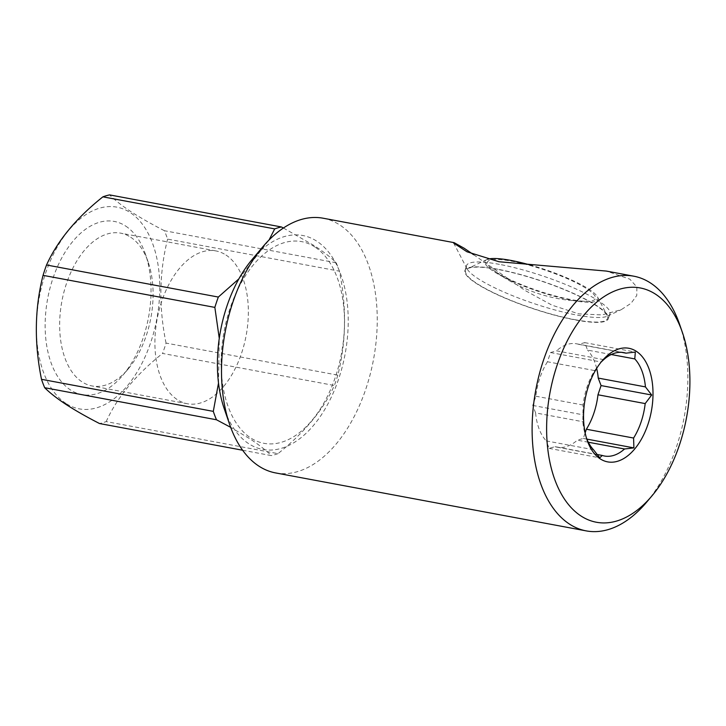 <?xml version="1.0" encoding="UTF-8"?>
<svg xmlns="http://www.w3.org/2000/svg" width="726" height="726" viewBox="0 0 726 726"><rect width="100%" height="100%" fill="white"/><g stroke="black" fill="none" stroke-linecap="round" stroke-linejoin="round"><path stroke-width="0.54" stroke-dasharray="3.63 2.72" d="M495.84 271.878A57 10.908 18.6 0 1 492.727 269.7A57 10.908 18.6 0 1 514.87 261.805A57 10.908 18.6 0 1 586.953 288.884A57 10.908 18.6 0 1 586.617 301.299A57 10.908 18.6 0 1 495.84 271.878M487.736 259.236A59.596 11.407 -161.4 0 0 486.71 259.627A59.596 11.407 -161.4 0 0 508.037 279.31A59.596 11.407 -161.4 0 0 571.97 300.364A59.596 11.407 -161.4 0 0 597.498 296.916A59.596 11.407 -161.4 0 0 532.149 265.544M575.028 319.703A74.878 14.338 -161.4 0 0 607.108 315.374A74.878 14.338 -161.4 0 0 498.19 269.5A74.878 14.338 -161.4 0 0 467.898 268.529A74.878 14.338 -161.4 0 0 494.687 293.259A74.878 14.338 -161.4 0 0 575.028 319.703M586.526 438.259A52.599 30.628 -79.4 0 1 585.837 436.371A52.599 30.628 -79.4 0 1 582.824 421.724L583.078 405.035A52.599 30.628 -79.4 0 1 587.143 386.677A52.599 30.628 -79.4 0 1 594.667 370.578L601.527 361.575M473.543 254.635L524.943 290.409L552.123 305.229L578.776 313.868L601.981 314.912L621.256 309.657L631.012 303.323L636.747 295.527L636.902 287.051L629.841 279.156L606.328 271.07M499.424 264.364A75.658 14.484 -161.4 0 0 466.537 265.598A75.658 14.484 -161.4 0 0 467.018 268.738A75.658 14.484 -161.4 0 0 577.061 315.102A75.658 14.484 -161.4 0 0 607.671 316.082A75.658 14.484 -161.4 0 0 609.949 313.868A75.658 14.484 -161.4 0 0 574.711 288.367A75.658 14.484 -161.4 0 0 499.424 264.364M252.131 259.491A108.818 63.362 -79.4 0 1 316.872 241.25A108.818 63.362 -79.4 0 1 338.643 378.963A108.818 63.362 -79.4 0 1 248.737 443.713A108.818 63.362 -79.4 0 1 224.27 408.82M323.143 218.217A129.555 75.431 -79.4 0 1 339.931 225.06A129.555 75.431 -79.4 0 1 370.178 374.407A129.555 75.431 -79.4 0 1 275.608 472.925M603.723 359.633L556.506 350.821L550.553 352.555L547.458 361.766L594.667 370.578M547.458 361.766A52.599 30.628 100.6 0 0 539.926 377.865A52.599 30.628 100.6 0 0 535.861 396.224L532.757 405.435L535.606 412.912L582.824 421.724M497.791 269.237A75.658 14.484 -161.4 0 0 464.903 270.471A75.658 14.484 -161.4 0 0 500.15 295.972A75.658 14.484 -161.4 0 0 575.428 319.966A75.658 14.484 -161.4 0 0 608.315 318.732A75.658 14.484 -161.4 0 0 573.068 293.231A75.658 14.484 -161.4 0 0 497.791 269.237M130.707 237.248A77.727 45.257 -79.4 0 1 148.186 262.168A77.727 45.257 -79.4 0 1 128.284 368.835A77.727 45.257 -79.4 0 1 92.12 385.969A77.727 45.257 -79.4 0 1 82.038 381.867A77.727 45.257 -79.4 0 1 63.888 292.251A77.727 45.257 -79.4 0 1 120.634 233.146A77.727 45.257 -79.4 0 1 130.707 237.248M225.968 255.026A77.727 45.257 -79.4 0 1 244.118 344.632A77.727 45.257 -79.4 0 1 187.372 403.747A77.727 45.257 -79.4 0 1 177.298 399.636A77.727 45.257 -79.4 0 1 159.148 310.029A77.727 45.257 -79.4 0 1 215.894 250.924A77.727 45.257 -79.4 0 1 225.968 255.026M125.671 226.058A88.091 51.292 -79.4 0 1 145.481 254.309A88.091 51.292 -79.4 0 1 122.921 375.188A88.091 51.292 -79.4 0 1 70.513 389.962A88.091 51.292 -79.4 0 1 52.898 278.475A88.091 51.292 -79.4 0 1 125.671 226.058M314.93 247.031A102.602 59.741 100.6 0 0 230.16 308.078A102.602 59.741 100.6 0 0 250.688 437.923A102.602 59.741 100.6 0 0 335.448 376.876A102.602 59.741 100.6 0 0 314.93 247.031M283.412 228.009L314.775 245.978C323.896 251.995 331.038 257.594 336.202 262.776L164.403 230.714A116.596 67.89 -79.4 0 1 167.606 239.117L339.405 271.179C346.765 307.143 346.238 341.801 337.844 375.151L166.045 343.089A116.596 67.89 -79.4 0 1 162.56 353.435L334.359 385.497C323.533 409.582 304.748 432.297 277.994 453.65L106.196 421.588A116.596 67.89 -79.4 0 1 99.507 423.53M238.881 278.866L269.028 240.007M218.508 383.038L219.27 338.416M242.638 450.238L271.306 455.592C266.152 450.419 259.01 444.82 249.88 438.803L230.686 427.351M65.975 403.456A102.602 59.741 -79.4 0 1 45.448 273.611A102.602 59.741 -79.4 0 1 130.217 212.564A102.602 59.741 -79.4 0 1 150.736 342.409A102.602 59.741 -79.4 0 1 65.975 403.456M164.403 230.714C151.507 224.089 140.381 217.755 131.016 211.693C121.805 205.603 114.663 200.004 109.59 194.895M277.994 453.65A116.596 67.89 -79.4 0 1 271.306 455.592M337.844 375.151A116.596 67.89 -79.4 0 1 334.359 385.497M336.202 262.776A116.596 67.89 -79.4 0 1 339.405 271.179M166.045 343.089C158.685 307.116 159.203 272.459 167.606 239.117M106.196 421.588C117.022 397.503 135.807 374.788 162.56 353.435M611.247 354.524L587.561 350.104L584.711 342.618L578.758 344.351L621.529 352.328M578.758 344.351A52.599 30.628 100.6 0 0 576.562 343.797A52.599 30.628 100.6 0 0 556.506 350.821M583.078 405.035L535.861 396.224M593.487 449.712L546.27 440.9L549.119 448.378L555.072 446.644L597.035 454.476M535.606 412.912A52.599 30.628 100.6 0 0 546.27 440.9M588.305 442.225L577.324 440.174L583.277 438.44L585.156 432.859M555.072 446.644A52.599 30.628 100.6 0 0 557.269 447.207A52.599 30.628 100.6 0 0 577.324 440.174M679.681 324.567A129.555 75.431 -79.4 0 1 646.503 502.328M596.654 368.409A52.599 30.628 100.6 0 0 587.561 350.104M584.711 342.618L635.323 352.065M583.277 438.44L586.871 439.112M549.119 448.378L599.73 457.825M532.757 405.435L583.368 414.882M550.553 352.555L601.164 362.002M492.727 269.7A155.464 155.464 0 0 0 586.617 301.299M597.498 296.916L607.108 315.374M585.837 436.371L587.189 440.31M467.018 268.738L453.65 243.056M466.537 265.598L464.903 270.471M187.372 403.747L92.12 385.969M148.186 262.168L145.481 254.309M128.284 368.835L122.921 375.188M215.894 250.924L120.634 233.146M609.949 313.868L608.315 318.732M623.779 352.609L576.562 343.797M604.477 456.019L557.269 447.207M607.671 316.082L621.256 309.657M601.319 361.82L601.981 361.022M486.71 259.627L467.898 268.529"/><path stroke-width="1.09" d="M532.149 265.544A59.596 11.407 -161.4 0 0 510.814 260.398A59.596 11.407 -161.4 0 0 487.736 259.236M601.164 362.002L603.723 359.633A52.599 30.628 -79.4 0 1 623.779 352.609A52.599 30.628 -79.4 0 1 625.975 353.163L635.323 352.065L634.778 358.916A52.599 30.628 -79.4 0 1 645.432 386.894L651.685 395.008L645.187 403.583A52.599 30.628 -79.4 0 1 641.112 421.942A52.599 30.628 -79.4 0 1 633.589 438.041L633.889 447.888L624.542 448.986A52.599 30.628 -79.4 0 1 604.477 456.019A52.599 30.628 -79.4 0 1 602.281 455.456L599.73 457.825L593.487 449.712A52.599 30.628 -79.4 0 1 586.526 438.259M647.919 424.456A57.781 33.641 -79.4 0 1 616.782 461.491A57.781 33.641 -79.4 0 1 587.189 440.31A57.781 33.641 -79.4 0 1 588.623 385.715A57.781 33.641 -79.4 0 1 601.981 361.022A57.781 33.641 -79.4 0 1 643.554 358.363A57.781 33.641 -79.4 0 1 647.919 424.456M651.866 495.976A119.182 69.397 -79.4 0 1 580.954 515.959A119.182 69.397 -79.4 0 1 557.123 365.124A119.182 69.397 -79.4 0 1 655.587 294.212A119.182 69.397 -79.4 0 1 682.386 332.426A119.182 69.397 -79.4 0 1 651.866 495.976L646.503 502.328A129.555 75.431 -79.4 0 1 586.218 530.887A129.555 75.431 -79.4 0 1 569.429 524.054A129.555 75.431 -79.4 0 1 539.182 374.698A129.555 75.431 -79.4 0 1 633.753 276.189L606.328 271.07L499.016 261.741L466.972 251.777L453.65 243.056L454.104 242.656L464.177 248.247L473.543 254.635M633.753 276.189A129.555 75.431 -79.4 0 1 650.541 283.022A129.555 75.431 -79.4 0 1 679.681 324.567L682.386 332.426M586.218 530.887L275.608 472.925A129.555 75.431 -79.4 0 1 258.819 466.083A129.555 75.431 -79.4 0 1 229.679 424.547L224.27 408.82A108.818 63.362 -79.4 0 1 252.131 259.491L262.857 246.776A129.555 75.431 -79.4 0 1 323.143 218.217L454.104 242.656M229.679 424.547A129.555 75.431 -79.4 0 1 262.857 246.776M269.028 240.007L274.709 228.899A116.596 67.89 -79.4 0 1 281.389 226.957L283.412 228.009M219.27 338.416L214.851 307.397A116.596 67.89 -79.4 0 1 218.335 297.052L238.881 278.866M230.686 427.351L216.502 419.773A116.596 67.89 -79.4 0 1 213.299 411.37L218.508 383.038M216.502 419.773L44.694 387.72C49.776 392.82 56.918 398.42 66.13 404.509C75.486 410.571 86.621 416.915 99.507 423.53L242.638 450.238M44.694 387.72A116.596 67.89 -79.4 0 1 41.5 379.317L213.299 411.37M214.851 307.397L43.052 275.345C34.657 308.368 34.14 343.026 41.5 379.317M43.052 275.345A116.596 67.89 -79.4 0 1 46.537 264.99L218.335 297.052M274.709 228.899L102.901 196.837C76.321 217.981 57.535 240.705 46.537 264.99M102.901 196.837A116.596 67.89 -79.4 0 1 109.59 194.895L281.389 226.957M621.529 352.328L625.975 353.163M624.542 448.986L588.305 442.225M597.035 454.476L602.281 455.456M645.187 403.583L597.97 394.781L601.074 385.57L598.224 378.083L645.432 386.894M585.156 432.859L586.372 429.229L633.589 438.041M586.372 429.229A52.599 30.628 100.6 0 0 597.97 394.781M634.778 358.916L611.247 354.524M598.224 378.083A52.599 30.628 100.6 0 0 596.654 368.409M601.074 385.57L651.685 395.008M586.871 439.112L633.889 447.888"/></g></svg>
